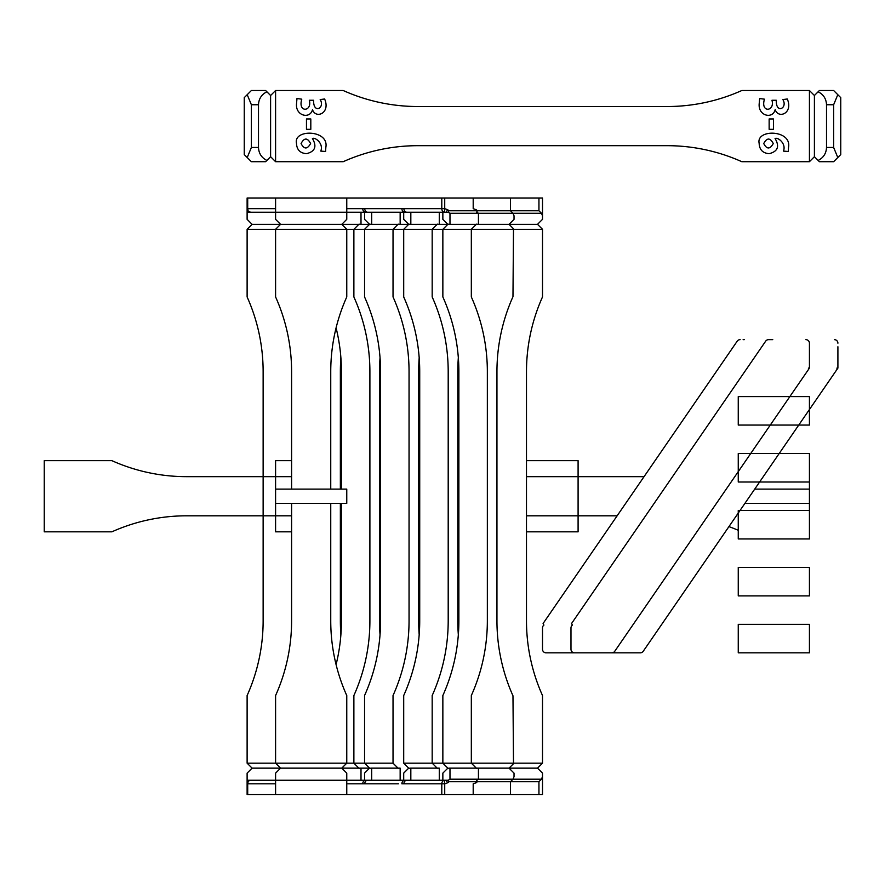 <?xml version="1.0" encoding="UTF-8"?>
<svg xmlns="http://www.w3.org/2000/svg" width="885" height="885" viewBox="0 0 885 885"><rect width="100%" height="100%" fill="white"/><g stroke="black" fill="none" stroke-linecap="round" stroke-linejoin="round"><path stroke-width="1.33" d="M437.356 768.335A7.113 5.033 0 0 1 439.292 768.147L439.292 780.249L445.985 780.249L447.744 782.749L444.724 783.811L444.724 794.487L510.479 794.487L510.479 781.72L512.99 779.209L514.03 776.687L514.03 773.125L509.052 768.147L513.499 763.7L512.968 695.776A183.46 183.46 0 0 1 496.95 620.805L496.95 371.678A183.46 183.46 0 0 1 512.968 296.707L513.499 228.784L509.052 224.336L449.978 224.336A7.113 5.033 180 0 1 448.031 224.148L442.854 229.315L512.968 229.315M435.309 780.249L410.828 780.249L410.828 768.147L439.292 768.147M357.009 780.249L364.554 780.249L364.554 773.125L369.543 768.147L361.003 768.147L361.003 780.249M275.589 197.997L275.589 219.347L280.567 224.336L252.092 224.336L247.114 219.347L247.114 197.997L444.724 197.997L444.724 208.672L447.744 209.734L445.985 212.234L410.828 212.234L410.828 224.336L447.843 224.336L439.292 224.336L439.292 212.234L445.985 212.234L435.309 212.234M247.114 212.234L346.765 212.234L346.765 219.347L341.776 224.336L369.543 224.336L361.003 224.336L361.003 212.234L364.554 212.234L357.009 212.234M247.114 780.249L346.765 780.249L346.765 773.125L341.776 768.147L252.092 768.147L247.114 773.125L247.114 794.487L275.589 794.487L275.589 773.125L280.567 768.147L275.589 763.169L275.589 695.544A182.398 182.398 0 0 0 291.596 620.805L291.596 503.355M542.505 215.796L541.465 213.274L478.442 213.274L476.661 212.234L477.358 210.763L476.207 209.734L473.198 208.672L473.198 197.997L542.505 197.997L542.505 219.347L537.527 224.336L542.505 229.315L542.505 296.94A182.398 182.398 0 0 0 526.486 371.678L526.486 620.805A182.398 182.398 0 0 0 542.505 695.544L542.505 763.169L537.527 768.147L542.505 773.125L542.505 794.487L538.943 794.487L538.943 781.72L541.465 779.209L542.505 776.687M476.506 768.335A7.113 5.033 0 0 1 478.442 768.147L478.442 779.209L476.661 780.249L477.358 781.72L476.207 782.749L473.198 783.811L473.198 794.487L538.943 794.487M358.867 768.147L353.878 763.169L353.878 695.544A182.398 182.398 0 0 0 369.897 620.805L369.897 371.678A182.398 182.398 0 0 0 353.878 296.94L353.878 229.315L442.854 229.315L432.179 229.315L432.179 296.94A182.398 182.398 0 0 1 448.197 371.678L448.197 620.805A182.398 182.398 0 0 1 432.179 695.544L432.179 763.169L512.968 763.169M353.878 763.169L364.554 763.169L364.554 695.544A182.398 182.398 0 0 0 380.572 620.805L380.572 371.678A182.398 182.398 0 0 0 364.554 296.94L364.554 229.315L346.765 229.315L346.765 296.94A182.398 182.398 0 0 0 330.747 371.678L330.747 489.117M361.003 224.336A7.113 5.033 180 0 1 359.056 224.148M358.867 224.336L353.878 229.315M359.056 768.335A7.113 5.033 0 0 1 361.003 768.147M398.018 768.147L393.028 763.169L393.028 695.544A182.398 182.398 0 0 0 409.047 620.805L409.047 371.678A182.398 182.398 0 0 0 393.028 296.94L393.028 229.315L403.704 229.315L403.704 296.94A182.398 182.398 0 0 1 419.722 371.678L419.722 620.805A182.398 182.398 0 0 1 403.704 695.544L403.704 763.169L442.854 763.169L442.854 695.544A182.398 182.398 0 0 0 458.873 620.805L458.873 371.678A182.398 182.398 0 0 0 442.854 296.94L442.854 229.315M393.028 763.169L346.765 763.169L341.776 768.147L369.543 768.147M400.153 212.234L400.153 224.336L408.693 224.336L403.704 219.347L403.704 212.234M400.153 224.336A7.113 5.033 180 0 1 398.206 224.148M398.018 224.336L393.028 229.315M398.206 768.335A7.113 5.033 0 0 1 400.153 768.147L371.678 768.147L371.678 780.249M439.292 224.336A7.113 5.033 180 0 1 437.356 224.148M437.157 224.336L432.179 229.315M437.157 768.147L432.179 763.169M478.442 768.147L537.527 768.147M476.307 768.147L471.329 763.169L542.505 763.169M471.329 763.169L471.329 695.544A182.398 182.398 0 0 0 487.347 620.805L487.347 371.678A182.398 182.398 0 0 0 471.329 296.94L471.329 229.315L542.505 229.315M478.442 213.274L478.442 224.336L537.527 224.336M478.442 224.336A7.113 5.033 180 0 1 476.506 224.148M476.307 224.336L471.329 229.315M477.358 210.763L538.943 210.763L541.465 213.274M275.589 695.544A182.398 182.398 0 0 0 291.596 620.805A182.398 182.398 0 0 1 275.589 695.544A182.398 182.398 0 0 0 291.596 620.805A182.398 182.398 0 0 1 275.589 695.544A182.398 182.398 0 0 0 291.596 620.805M341.422 489.117L341.422 371.678A182.398 182.398 0 0 0 336.09 327.87A182.398 182.398 0 0 0 330.747 371.678A182.398 182.398 0 0 1 346.765 296.94A182.398 182.398 0 0 0 330.747 371.678A182.398 182.398 0 0 1 346.765 296.94M275.589 503.355L275.589 489.117L346.765 489.117L346.765 503.355L275.589 503.355L275.589 531.83L291.596 531.83M754.717 489.117L809.432 489.117L809.432 538.943L738.256 538.943L738.256 510.479L809.432 510.479M744.927 503.355L809.432 503.355M744.285 339.641L743.135 339.641M740.125 339.641A3.562 3.562 0 0 0 737.194 341.19L543.091 623.505L543.921 625.087A3.562 3.562 0 0 0 542.505 627.919L542.505 649.28A3.562 3.562 0 0 0 546.067 652.831L611.812 652.831A3.562 3.562 0 0 0 614.743 651.294L808.846 368.968L808.392 368.116L809.432 368.116L809.432 343.203A3.562 3.562 0 0 0 805.87 339.641M699.305 396.303L737.194 341.19M542.505 631.481L542.505 627.919M542.505 649.28L542.505 645.718M607.652 652.831L546.067 652.831M738.256 396.591L738.256 425.065L809.432 425.065L809.432 396.591L738.256 396.591M809.432 482.004L809.432 453.529L738.256 453.529L738.256 482.004L809.432 482.004L809.432 489.117M738.256 567.418L738.256 595.893L809.432 595.893L809.432 567.418L738.256 567.418M738.256 624.367L738.256 652.831L809.432 652.831L809.432 624.367L738.256 624.367M526.486 460.654L578.093 460.654L578.093 531.83L526.486 531.83M291.596 515.811L186.613 515.811A182.398 182.398 0 0 0 111.875 531.83L44.25 531.83L44.25 460.654L111.875 460.654A182.398 182.398 0 0 0 186.613 476.661L291.596 476.661M738.256 530.281A182.398 182.398 0 0 0 728.93 526.619M617.133 515.811L526.486 515.811M275.589 489.117L275.589 460.654L291.596 460.654M526.486 476.661L644.048 476.661M741.807 161.701A182.398 182.398 0 0 0 667.069 145.682L417.941 145.682A182.398 182.398 0 0 0 343.203 161.701L275.589 161.701L275.589 90.513L343.203 90.513A182.398 182.398 0 0 0 417.941 106.532L667.069 106.532A182.398 182.398 0 0 0 741.807 90.513L809.432 90.513L809.432 161.701L741.807 161.701A182.398 182.398 0 0 0 667.069 145.682A182.398 182.398 0 0 1 741.807 161.701A182.398 182.398 0 0 0 667.069 145.682A182.398 182.398 0 0 1 741.807 161.701A182.398 182.398 0 0 0 667.069 145.682A182.398 182.398 0 0 1 741.807 161.701M258.497 147.463L258.497 104.751L251.384 104.751L251.384 147.463L258.497 147.463C258.763 153.415 261.562 157.74 266.883 160.439L265.622 161.701L251.384 161.701L244.26 154.576L244.26 97.638L251.384 90.513L265.622 90.513L270.6 95.503L275.589 90.513M306.464 129.321L310.812 129.321L310.812 118.955L306.464 118.955L306.464 129.321M325.58 151.479L325.835 147.43C329.353 129.608 293.256 128.823 296.475 143.293C296.774 149.764 300.137 153.227 306.553 153.669C315.126 151.479 317.084 146.434 312.416 138.525C315.104 136.932 323.81 143.503 320.779 151.103L325.58 151.479M759.64 98.545L759.175 103.899C758.135 116.012 772.837 119.431 775.172 109.629C778.413 119.32 793.447 113.169 787.285 98.998L782.849 99.551C788.07 108.025 775.824 114.43 776.267 100.259L771.963 100.259C775.172 111.632 760.237 113.18 764.452 99.175L759.64 98.545M769.142 129.321L773.479 129.321L773.479 118.955L769.142 118.955L769.142 129.321M788.247 151.479L788.502 147.43C792.02 129.608 755.923 128.823 759.142 143.293C759.441 149.764 762.804 153.227 769.22 153.669C777.793 151.479 779.751 146.434 775.083 138.525C777.771 136.932 786.477 143.503 783.446 151.103L788.247 151.479M296.973 98.545L296.508 103.899C295.468 116.012 310.17 119.431 312.505 109.629C315.746 119.32 330.769 113.169 324.618 98.998L320.182 99.551C325.403 108.025 313.157 114.43 313.6 100.259L309.296 100.259C312.505 111.632 297.57 113.18 301.785 99.175L296.973 98.545M343.203 90.513A182.398 182.398 0 0 0 417.941 106.532A182.398 182.398 0 0 1 343.203 90.513A182.398 182.398 0 0 0 417.941 106.532A182.398 182.398 0 0 1 343.203 90.513A182.398 182.398 0 0 0 417.941 106.532A182.398 182.398 0 0 1 343.203 90.513M819.399 90.513L833.637 90.513L837.796 94.684L833.637 104.751L826.513 104.751C826.247 98.799 823.459 94.474 818.138 91.774L819.399 90.513M818.138 160.439C823.459 157.74 826.247 153.415 826.513 147.463L833.637 147.463L837.796 157.53L833.637 161.701L819.399 161.701L814.41 156.711L809.432 161.701M773.269 143.547C769.972 149.421 766.797 149.421 763.733 143.547C766.93 137.584 770.116 137.584 773.269 143.547M310.602 143.547C307.305 149.421 304.13 149.421 301.066 143.547C304.263 137.584 307.449 137.584 310.602 143.547M275.589 161.701L270.6 156.711L266.883 160.439M270.6 156.711L270.6 95.503M266.883 91.774C261.562 94.474 258.763 98.799 258.497 104.751M837.796 94.684L840.75 97.638L840.75 154.576L837.796 157.53M809.432 90.513L814.41 95.503L818.138 91.774M814.41 156.711L814.41 95.503M826.513 147.463L826.513 104.751M833.637 147.463L833.637 104.751M247.214 157.53L251.384 147.463M251.384 104.751L247.214 94.684M252.092 768.147L247.114 763.169L346.765 763.169L346.765 695.544A182.398 182.398 0 0 1 330.747 620.805L330.747 503.355M275.589 794.487L346.765 794.487L346.765 780.249L448.197 780.249L449.978 779.209L512.99 779.209M291.596 489.117L291.596 371.678A182.398 182.398 0 0 0 275.589 296.94L275.589 229.315L346.765 229.315L341.776 224.336L280.567 224.336L275.589 229.315L247.114 229.315L247.114 296.94A182.398 182.398 0 0 1 263.133 371.678L263.133 620.805A182.398 182.398 0 0 1 247.114 695.544L247.114 763.169M346.765 197.997L346.765 212.234L364.554 212.234L364.554 219.347L369.543 224.336M837.907 346.765L837.907 368.116L836.867 368.116L837.31 368.968L643.218 651.294A3.562 3.562 0 0 1 640.286 652.831L637.277 652.831M772.76 339.641L768.6 339.641A3.562 3.562 0 0 0 765.658 341.19L571.566 623.505L572.396 625.087A3.562 3.562 0 0 0 570.98 627.919L570.98 649.28A3.562 3.562 0 0 0 574.542 652.831L640.286 652.831M837.907 343.203A3.562 3.562 0 0 0 834.345 339.641M681.107 596.18L643.218 651.294M636.127 652.831L574.542 652.831M509.052 224.336L514.03 219.347L514.03 215.796L512.99 213.274L449.978 213.274L448.197 212.234L406.834 212.234A3.562 2.932 -90 0 1 403.903 208.672L441.792 208.672L441.792 197.997M406.834 212.234L367.695 212.234L371.678 212.234L371.678 224.336L408.693 224.336M365.671 212.234A3.562 2.932 -90 0 1 362.739 208.672L364.753 208.672A3.562 2.932 -90 0 0 367.695 212.234L346.765 212.234M252.092 224.336L247.114 229.315M444.724 197.997L510.479 197.997L510.479 210.763L512.99 213.274M251.428 212.234A4.314 3.562 180 0 1 248.154 210.995L247.7 208.672L275.589 208.672M444.724 794.487L441.792 794.487L441.792 783.811A3.562 2.932 -90 0 1 444.591 780.249L444.724 783.811L403.903 783.811A3.562 2.932 -90 0 1 406.834 780.249M346.765 794.487L441.792 794.487M275.589 783.811L247.7 783.811L248.154 781.488A4.314 3.562 180 0 1 251.428 780.249M247.7 783.811L247.7 794.487M340.891 634.766A183.46 183.46 0 0 1 340.36 620.805L340.36 503.355M340.36 489.117L340.36 371.678A183.46 183.46 0 0 1 340.891 357.706M247.7 197.997L247.7 208.672M336.09 664.613A182.398 182.398 0 0 0 341.422 620.805L341.422 503.355M380.041 634.766A183.46 183.46 0 0 1 379.51 620.805L379.51 371.678A183.46 183.46 0 0 1 380.041 357.706M419.191 634.766A183.46 183.46 0 0 1 418.66 620.805L418.66 371.678A183.46 183.46 0 0 1 419.191 357.706M371.678 224.336A7.113 5.033 180 0 1 369.731 224.148L364.554 229.315M371.678 768.147A7.113 5.033 0 0 0 369.731 768.335L364.554 763.169M458.33 634.766A183.46 183.46 0 0 1 457.799 620.805L457.799 371.678A183.46 183.46 0 0 1 458.33 357.706M410.828 224.336A7.113 5.033 180 0 1 408.881 224.148L403.704 229.315M403.704 780.249L403.704 773.125L408.693 768.147M410.828 768.147A7.113 5.033 0 0 0 408.881 768.335L403.704 763.169M447.843 224.336L442.854 219.347L442.854 212.234M442.854 780.249L442.854 773.125L447.843 768.147M442.854 763.169L448.031 768.335A7.113 5.033 0 0 1 449.978 768.147L509.052 768.147M444.591 212.234A3.562 2.932 -90 0 1 441.792 208.672L444.724 208.672L444.591 212.234M404.821 212.234A3.562 2.932 -90 0 1 401.89 208.672L403.903 208.672M424.866 783.811L401.89 783.811A3.562 2.932 -90 0 1 404.821 780.249M398.416 783.811L364.753 783.811A3.562 2.932 -90 0 1 367.695 780.249M356.058 783.811L362.739 783.811A3.562 2.932 -90 0 1 365.671 780.249M447.744 209.734L448.894 210.763L448.197 212.234M448.197 780.249L448.894 781.72L447.744 782.749M362.739 208.672L346.765 208.672M347.827 783.811L384.521 783.811M388.847 783.811L364.753 783.811M400.153 768.147L400.153 780.249M478.442 779.209L541.465 779.209M538.943 781.72L477.358 781.72M538.943 210.763L538.943 197.997M364.753 208.672L401.89 208.672M360.372 783.811L362.739 783.811M393.228 783.811L396.391 783.811M432.378 783.811L435.542 783.811M449.978 768.147L449.978 779.209M510.479 781.72L448.894 781.72M449.978 213.274L449.978 224.336M448.894 210.763L510.479 210.763"/></g></svg>
